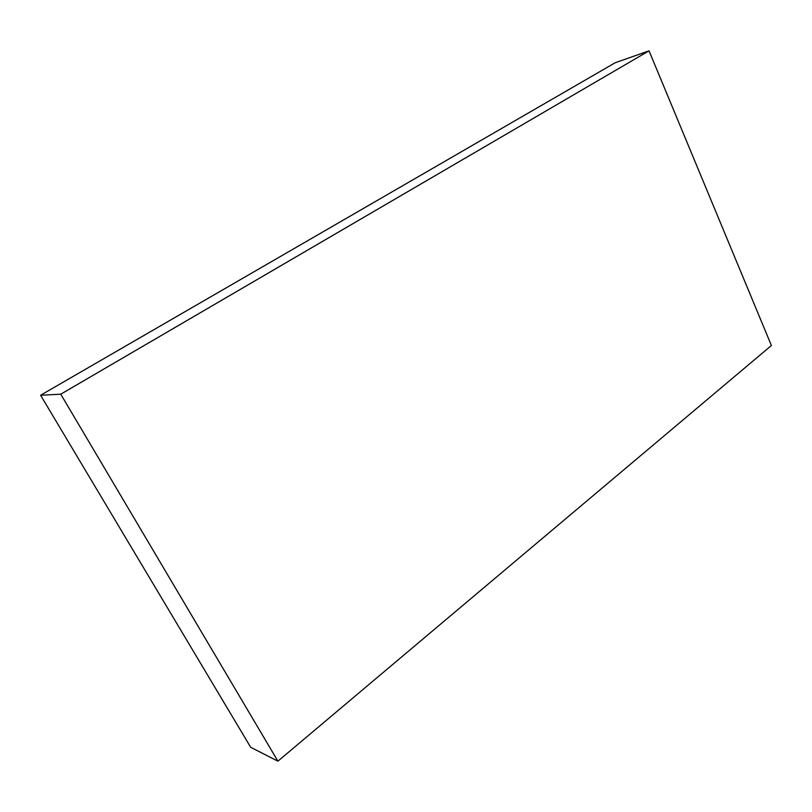 <?xml version="1.0" encoding="UTF-8"?>
<svg xmlns="http://www.w3.org/2000/svg" width="812" height="812" viewBox="0 0 812 812"><rect width="100%" height="100%" fill="white"/><g stroke="black" fill="none" stroke-linecap="round" stroke-linejoin="round"><path stroke-width="1.22" d="M40.6 395.251L615.232 62.727L649.042 50.831L771.4 345.506L277.907 761.169L250.685 747.284L40.6 395.251L60.758 394.196L277.907 761.169M649.042 50.831L60.758 394.196"/></g></svg>
